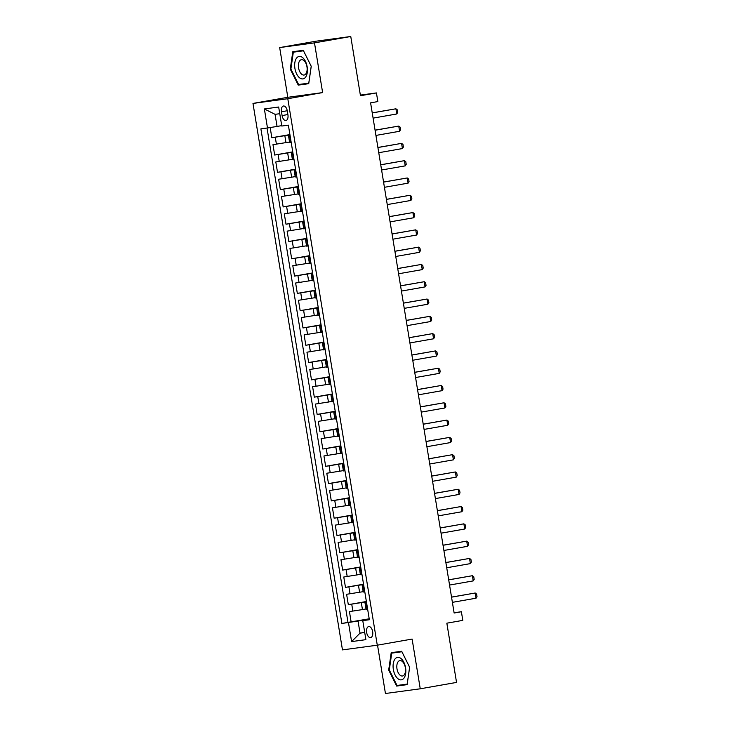 <?xml version="1.0" encoding="UTF-8"?>
<svg xmlns="http://www.w3.org/2000/svg" width="730" height="730" viewBox="0 0 730 730"><rect width="100%" height="100%" fill="white"/><g stroke="black" fill="none" stroke-linecap="round" stroke-linejoin="round"><path stroke-width="1.09" d="M372.665 631.678A5.612 3.039 -100 0 0 368.687 626.559A5.612 3.039 -100 0 0 366.642 632.49A5.612 3.039 -100 0 0 370.621 637.609A5.612 3.039 -100 0 0 372.665 631.678M377.529 645.147L385.44 693.5L420.252 688.792L456.542 682.422L446.842 623.183L462.802 620.381L461.387 611.74L454.087 612.726M252.982 103.423L342.47 649.901L377.282 645.192L287.793 98.714L252.982 103.423L287.812 97.3L322.623 92.591L314.484 42.869L279.672 47.578L287.812 97.3M279.672 47.578L315.953 41.208L350.765 36.5L360.465 95.73L376.434 92.929L360.365 95.101M314.484 42.869L350.765 36.5M270.173 127.54L271.843 137.742L289.91 134.566M289.545 142.04L272.974 144.659L274.672 155.034L292.748 151.867M292.374 159.332L275.812 161.95L277.51 172.335L295.577 169.159M295.212 176.633L278.641 179.251L280.338 189.627L298.406 186.451M298.041 193.924L281.47 196.543L283.167 206.918L301.244 203.743M300.87 211.216L284.308 213.835L286.005 224.21L304.072 221.035M303.707 228.508L287.136 231.127L288.834 241.502L306.901 238.327M306.536 245.8L289.965 248.419L291.671 258.803L309.739 255.628M309.365 263.101L292.803 265.72L294.5 276.095L312.568 272.92M312.203 280.393L295.632 283.012L297.329 293.387L315.397 290.212M315.031 297.685L298.46 300.304L300.167 310.679L318.234 307.503M317.86 314.977L301.298 317.596L302.996 327.971L321.063 324.795M320.698 332.269L304.127 334.887L305.824 345.263L323.901 342.096M323.527 349.57L306.956 352.188L308.662 362.564L326.73 359.388M326.356 366.862L309.794 369.48L311.491 379.855L329.559 376.68M329.193 384.153L312.623 386.772L314.32 397.147L332.396 393.972M332.022 401.445L315.451 404.064L317.158 414.439L335.225 411.264M334.851 418.737L318.289 421.356L319.986 431.731L338.054 428.565M337.689 436.029L321.118 438.657L322.815 449.032L340.892 445.857M340.518 453.33L323.956 455.949L325.653 466.324L343.721 463.149M343.355 470.622L326.784 473.241L328.482 483.616L346.549 480.44M346.184 487.914L329.613 490.533L331.31 500.908L349.387 497.732M349.013 505.206L332.451 507.824L334.148 518.2L352.216 515.033M351.851 522.498L335.28 525.125L336.977 535.501L355.045 532.325M354.68 539.798L338.109 542.417L339.806 552.792L357.882 549.617M357.508 557.09L340.946 559.709L342.644 570.084L360.711 566.909M360.346 574.382L343.775 577.001L345.473 587.376L363.54 584.201M363.175 591.674L346.604 594.293L348.31 604.668L366.378 601.502M376.434 92.929L377.848 101.57L370.594 102.848L454.133 613.008L461.387 611.74M281.47 111.763L282.09 115.568A5.429 2.938 -100 0 0 285.95 120.523A5.429 2.938 -100 0 0 287.921 114.783L287.301 110.978A5.429 2.938 -100 0 0 283.441 106.014A5.429 2.938 -100 0 0 281.47 111.763L287.255 110.75M369.298 619.341L362.774 620.637L369.362 619.743L288.368 125.149L281.78 126.034L278.668 107.018L264.37 108.953L267.481 127.969L260.893 128.863L341.886 623.466L358.047 621.048L360.027 633.147L364.726 632.518M362.774 620.637L365.894 639.663L351.595 641.597L348.475 622.571M366.423 601.785L348.31 604.668M366.004 608.966L362.445 609.596L361.313 602.679M363.586 584.484L345.473 587.376M360.757 567.192L342.644 570.084M357.928 549.9L339.806 552.792M355.09 532.608L336.977 535.501M352.262 515.316L334.148 518.2M349.433 498.015L331.31 500.908M346.595 480.723L328.482 483.616M343.766 463.431L325.653 466.324M340.937 446.139L322.815 449.032M338.099 428.848L319.986 431.731M335.271 411.547L317.158 414.439M332.442 394.255L314.32 397.147M329.604 376.963L311.491 379.855M326.775 359.671L308.662 362.564M323.947 342.379L305.824 345.263M321.109 325.078L302.996 327.971M318.28 307.786L300.167 310.679M315.451 290.494L297.329 293.387M312.613 273.202L294.5 276.095M309.785 255.911L291.671 258.803M306.947 238.61L288.834 241.502M304.118 221.318L286.005 224.21M301.289 204.026L283.167 206.918M298.451 186.734L280.338 189.627M295.623 169.442L277.51 172.335M292.794 152.141L274.672 155.034M289.956 134.849L271.843 137.742M267.034 128.033L347.982 622.389L369.207 618.794M362.445 609.596L349.442 611.585L351.139 621.969M291.16 142.204L289.6 142.377L288.469 135.461L290.002 135.123M290.029 135.287L288.469 135.461M292.858 152.579L291.297 152.752L292.839 152.415M291.297 152.752L292.429 159.669L293.998 159.496M295.696 169.871L294.126 170.044L295.668 169.716M294.126 170.044L295.267 176.961L296.827 176.788M298.524 187.163L296.964 187.336L298.497 187.008M296.964 187.336L298.096 194.253L299.656 194.08M301.362 204.455L299.793 204.628L301.335 204.3M299.793 204.628L300.924 211.554L302.494 211.371M304.191 221.756L302.621 221.929L304.164 221.591M302.621 221.929L303.762 228.846L305.322 228.672M307.02 239.048L305.459 239.221L306.992 238.883M305.459 239.221L306.591 246.138L308.151 245.964M309.858 256.339L308.288 256.513L309.83 256.184M308.288 256.513L309.42 263.43L310.989 263.256M312.686 273.631L311.126 273.805L312.659 273.476M311.126 273.805L312.257 280.721L313.818 280.548M315.515 290.923L313.955 291.097L315.488 290.768M313.955 291.097L315.086 298.023L316.647 297.84M318.353 308.224L316.784 308.398L318.326 308.06M316.784 308.398L317.915 315.314L319.484 315.141M321.182 325.516L319.621 325.69L321.154 325.352M319.621 325.69L320.753 332.606L322.313 332.433M324.01 342.808L322.45 342.981L323.983 342.653M322.45 342.981L323.582 349.898L325.142 349.725M326.848 360.1L325.279 360.273L326.821 359.945M325.279 360.273L326.41 367.19L327.98 367.017M329.677 377.392L328.117 377.565L329.65 377.237M328.117 377.565L329.248 384.482L330.809 384.309M332.506 394.693L330.945 394.866L332.488 394.529M330.945 394.866L332.077 401.783L333.647 401.609M335.344 411.985L333.774 412.158L335.316 411.82M333.774 412.158L334.906 419.075L336.475 418.901M338.173 429.276L336.612 429.45L338.145 429.121M336.612 429.45L337.744 436.367L339.304 436.193M341.001 446.568L339.441 446.742L340.983 446.413M339.441 446.742L340.572 453.659L342.142 453.485M343.839 463.86L342.27 464.034L343.812 463.705M342.27 464.034L343.41 470.95L344.971 470.777M346.668 481.152L345.107 481.335L346.64 480.997M345.107 481.335L346.239 488.251L347.799 488.078M349.497 498.453L347.936 498.627L349.478 498.289M347.936 498.627L349.068 505.543L350.637 505.37M352.334 515.745L350.765 515.918L352.307 515.59M350.765 515.918L351.906 522.835L353.466 522.662M355.163 533.037L353.603 533.21L355.136 532.882M353.603 533.21L354.734 540.127L356.295 539.954M358.001 550.329L356.432 550.502L357.974 550.174M356.432 550.502L357.563 557.419L359.133 557.245M360.83 567.621L359.26 567.803L360.802 567.466M359.26 567.803L360.401 574.72L361.961 574.546M363.659 584.922L362.098 585.095L363.631 584.757M362.098 585.095L363.23 592.012L364.79 591.838M366.496 602.214L364.927 602.387L366.469 602.058M364.927 602.387L366.059 609.304L367.628 609.13M279.763 113.707L275.073 114.336L277.053 126.445L267.481 127.969M281.716 125.624L277.053 126.445M322.623 92.591L287.793 98.714M420.252 688.792L412.112 639.069L377.282 645.192M364.69 632.326L360.027 633.147L351.595 641.597M369.252 619.077L358.047 621.048M347.982 622.389L341.886 623.466M275.073 114.336L264.37 108.953M290.275 69.131L298.251 85.109L308.735 83.685L311.245 66.293L303.269 50.315L292.785 51.73L290.275 69.131L290.896 69.022L293.323 52.177L303.479 50.799L311.208 66.284L308.772 83.138L298.616 84.516L290.887 69.031M407.139 684.64L409.649 667.247L401.673 651.269L391.198 652.684L388.688 670.085L396.655 686.063L407.139 684.64M304.209 83.758L308.772 83.439M304.346 84.032L298.251 85.109M402.613 684.713L407.176 684.393M402.75 684.986L396.655 686.063M389.3 669.976L388.688 670.085M372.245 112.94L395.906 108.788L397.302 109.847L397.722 112.438L396.755 113.971L373.094 118.132M396.755 113.971L395.906 108.788L372.236 112.876M307.166 66.831A11.388 6.168 -100 0 0 299.209 56.42A11.388 6.168 -100 0 0 294.929 68.483A11.388 6.168 -100 0 0 302.886 78.904A11.388 6.168 -100 0 0 307.166 66.831M306.956 66.795A7.802 4.225 -100 0 0 301.417 59.678A7.802 4.225 -100 0 0 298.579 67.926A7.802 4.225 -100 0 0 304.118 75.035A7.802 4.225 -100 0 0 306.956 66.795M293.323 52.177L303.397 50.58M400.925 658.46A11.388 6.168 -100 0 0 393.242 663.707A11.388 6.168 -100 0 0 397.996 678.763A11.388 6.168 -100 0 0 405.679 673.516A11.388 6.168 -100 0 0 400.925 658.46M402.175 661.362A7.802 4.225 -100 0 0 399.83 660.632A7.802 4.225 -100 0 0 396.81 666.946A7.802 4.225 -100 0 0 400.177 675.259A7.802 4.225 -100 0 0 402.522 675.989A7.802 4.225 -100 0 0 405.542 669.675A7.802 4.225 -100 0 0 402.175 661.362M391.727 653.131L401.892 651.753L409.612 667.238L407.185 684.092L397.029 685.47L389.3 669.985L391.727 653.131L401.81 651.534M375.074 130.241L398.735 126.08L400.131 127.139L400.56 129.739L399.593 131.272L375.923 135.424M399.593 131.272L398.735 126.08L375.065 130.168M377.912 147.533L401.573 143.372L402.969 144.43L403.389 147.031L402.422 148.564L378.76 152.716M402.422 148.564L401.573 143.372L377.894 147.46M380.741 164.825L404.402 160.664L405.798 161.732L406.218 164.323L405.25 165.856L381.589 170.008M405.25 165.856L404.402 160.664L380.731 164.761M383.569 182.117L407.24 177.965L408.627 179.023L409.055 181.615L408.088 183.148L384.418 187.309M408.088 183.148L407.24 177.965L383.56 182.053M386.407 199.409L410.068 195.257L411.464 196.315L411.884 198.907L410.917 200.44L387.256 204.601M410.917 200.44L410.068 195.257L386.389 199.345M389.236 216.71L412.897 212.549L414.293 213.607L414.722 216.208L413.746 217.741L390.085 221.893M413.746 217.741L412.897 212.549L389.227 216.637M392.065 234.001L415.735 229.84L417.122 230.899L417.551 233.5L416.584 235.033L392.913 239.184M416.584 235.033L415.735 229.84L392.056 233.929M394.903 251.293L418.564 247.132L419.96 248.2L420.38 250.791L419.412 252.324L395.751 256.476M419.412 252.324L418.564 247.132L394.884 251.23M397.731 268.585L421.392 264.433L422.789 265.492L423.217 268.083L422.241 269.616L398.58 273.777M422.241 269.616L421.392 264.433L397.722 268.521M400.56 285.877L424.23 281.725L425.617 282.784L426.046 285.375L425.079 286.908L401.409 291.069M425.079 286.908L424.23 281.725L400.551 285.813M403.398 303.169L427.059 299.017L428.455 300.076L428.875 302.676L427.908 304.209L404.247 308.361M427.908 304.209L427.059 299.017L403.38 303.105M406.227 320.47L429.888 316.309L431.284 317.368L431.713 319.968L430.737 321.501L407.075 325.653M430.737 321.501L429.888 316.309L406.218 320.397M409.055 337.762L432.726 333.601L434.113 334.668L434.542 337.26L433.574 338.793L409.904 342.945M433.574 338.793L432.726 333.601L409.046 337.698M411.893 355.054L435.554 350.902L436.951 351.96L437.37 354.552L436.403 356.085L412.742 360.246M436.403 356.085L435.554 350.902L411.884 354.99M414.722 372.346L438.383 368.194L439.779 369.252L440.208 371.844L439.241 373.377L415.571 377.538M439.241 373.377L438.383 368.194L414.713 372.282M417.551 389.637L441.221 385.486L442.608 386.544L443.037 389.136L442.07 390.669L418.409 394.83M442.07 390.669L441.221 385.486L417.542 389.574M420.389 406.938L444.05 402.777L445.446 403.836L445.866 406.437L444.899 407.97L421.237 412.121M444.899 407.97L444.05 402.777L420.38 406.865M423.217 424.23L446.879 420.069L448.275 421.137L448.704 423.728L447.736 425.262L424.066 429.413M447.736 425.262L446.879 420.069L423.208 424.166M426.046 441.522L449.716 437.37L451.113 438.429L451.532 441.02L450.565 442.553L426.904 446.714M450.565 442.553L449.716 437.37L426.037 441.458M428.884 458.814L452.545 454.662L453.941 455.721L454.361 458.312L453.394 459.845L429.733 464.006M453.394 459.845L452.545 454.662L428.875 458.75M431.713 476.106L455.374 471.954L456.77 473.013L457.199 475.604L456.232 477.137L432.562 481.298M456.232 477.137L455.374 471.954L431.704 476.042M434.551 493.407L458.212 489.246L459.608 490.305L460.028 492.905L459.06 494.438L435.399 498.59M459.06 494.438L458.212 489.246L434.532 493.334M437.38 510.699L461.041 506.538L462.437 507.605L462.856 510.197L461.889 511.73L438.228 515.882M461.889 511.73L461.041 506.538L437.37 510.635M440.208 527.991L463.878 523.83L465.265 524.897L465.694 527.489L464.727 529.022L441.057 533.183M464.727 529.022L463.878 523.83L440.199 527.927M443.046 545.283L466.707 541.131L468.103 542.189L468.523 544.781L467.556 546.314L443.895 550.475M467.556 546.314L466.707 541.131L443.028 545.219M445.875 562.574L469.536 558.423L470.932 559.481L471.361 562.073L470.385 563.606L446.724 567.767M470.385 563.606L469.536 558.423L445.866 562.511M448.704 579.875L472.374 575.714L473.761 576.773L474.19 579.374L473.223 580.907L449.552 585.058M473.223 580.907L472.374 575.714L448.695 579.803M451.541 597.167L475.203 593.006L476.599 594.074L477.018 596.665L476.051 598.198L452.39 602.35M476.051 598.198L475.203 593.006L451.523 597.104M359.607 592.304L358.476 585.387M356.778 575.012L355.647 568.095M353.95 557.711L352.809 550.794M351.112 540.419L349.98 533.502M348.283 523.127L347.151 516.21M345.454 505.835L344.314 498.918M342.616 488.543L341.485 481.627M339.788 471.242L338.656 464.326M336.959 453.951L335.818 447.034M334.121 436.659L332.99 429.742M331.292 419.367L330.161 412.45M328.454 402.075L327.323 395.158M325.626 384.783L324.494 377.857M322.797 367.482L321.665 360.565M319.959 350.19L318.827 343.273M317.13 332.898L315.999 325.981M314.301 315.606L313.17 308.69M311.464 298.315L310.332 291.389M308.635 281.013L307.503 274.097M305.806 263.722L304.675 256.805M302.968 246.43L301.837 239.513M300.139 229.138L299.008 222.221M297.311 211.846L296.17 204.92M294.473 194.545L293.341 187.628M291.644 177.253L290.513 170.336M288.815 159.961L287.675 153.044M285.977 142.669L284.846 135.753M276.415 144.193L275.274 137.276M352.873 611.129L351.741 604.212M350.044 593.828L348.913 586.911M347.206 576.536L346.075 569.619M344.377 559.244L343.246 552.327M341.549 541.952L340.408 535.035M338.711 524.66L337.579 517.743M335.882 507.359L334.751 500.442M333.053 490.067L331.913 483.151M330.215 472.775L329.084 465.859M327.387 455.483L326.255 448.567M324.558 438.192L323.417 431.275M321.72 420.891L320.589 413.974M318.891 403.599L317.76 396.682M316.053 386.307L314.922 379.39M313.225 369.015L312.093 362.098M310.396 351.723L309.264 344.806M307.558 334.422L306.427 327.505M304.729 317.13L303.598 310.213M301.901 299.838L300.769 292.922M299.063 282.546L297.931 275.63M296.234 265.255L295.102 258.338M293.405 247.954L292.274 241.037M290.567 230.662L289.436 223.745M287.739 213.37L286.607 206.453M284.91 196.078L283.769 189.161M282.072 178.786L280.94 171.869M279.243 161.494L278.112 154.568M290.713 142.259L289.582 135.342M293.542 159.56L292.411 152.634M296.38 176.852L295.239 169.935M299.209 194.143L298.077 187.227M302.037 211.435L300.906 204.519M304.875 228.727L303.735 221.811M307.704 246.028L306.573 239.102M310.533 263.32L309.401 256.403M313.371 280.612L312.239 273.695M316.2 297.904L315.068 290.987M319.028 315.196L317.897 308.279M321.866 332.488L320.735 325.571M324.695 349.789L323.563 342.872M327.524 367.08L326.392 360.164M330.362 384.372L329.23 377.456M333.19 401.664L332.059 394.748M336.019 418.956L334.887 412.039M338.857 436.257L337.725 429.34M341.686 453.549L340.554 446.632M344.514 470.841L343.383 463.924M347.352 488.133L346.221 481.216M350.181 505.425L349.049 498.508M353.019 522.726L351.878 515.809M355.848 540.017L354.716 533.101M358.676 557.309L357.545 550.393M361.514 574.601L360.374 567.684M364.343 591.893L363.212 584.976M367.172 609.194L366.04 602.277M287.885 114.546L282.09 115.568"/></g></svg>
